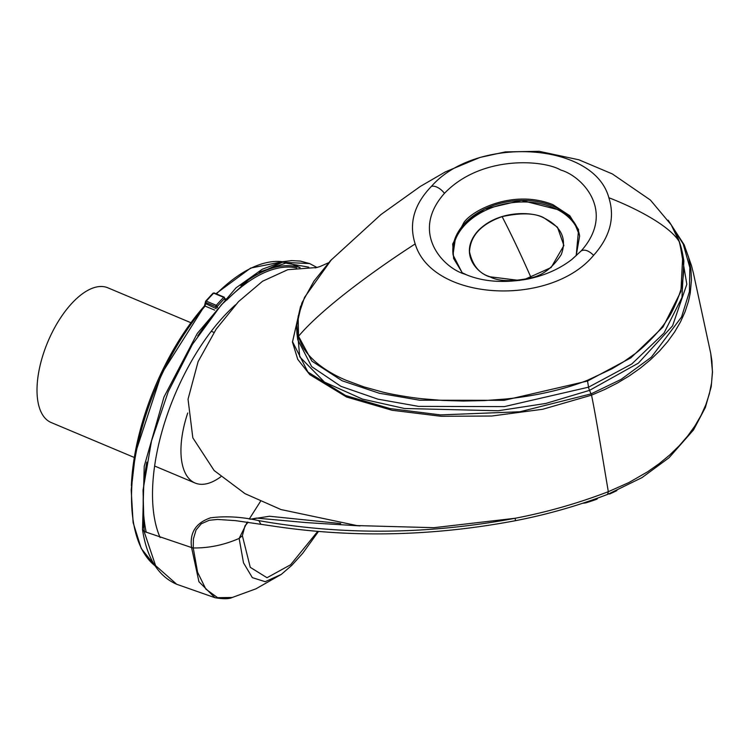<?xml version="1.0" encoding="UTF-8"?>
<svg xmlns="http://www.w3.org/2000/svg" width="750" height="750" viewBox="0 0 750 750"><rect width="100%" height="100%" fill="white"/><g stroke="black" fill="none" stroke-linecap="round" stroke-linejoin="round"><path stroke-width="1.12" d="M579.637 236.128A64.003 44.766 -8.6 0 0 516.638 202.228A64.003 44.766 -8.6 0 0 453.15 255.244M160.144 537.581A149.906 70.434 -67.2 0 1 158.062 532.266A149.906 70.434 -67.2 0 1 164.681 422.466A149.906 70.434 -67.2 0 1 235.481 304.838M131.372 485.709A160.781 75.544 -67.2 0 1 144.272 416.175A160.781 75.544 -67.2 0 1 204.891 305.438M220.8 476.784A73.078 34.341 -67.2 0 1 195.103 483.028A73.078 34.341 -67.2 0 1 186.872 415.659A73.078 34.341 -67.2 0 1 187.734 413.006M134.316 457.481L51.159 422.531A73.078 34.341 -67.2 0 1 42.938 355.162A73.078 34.341 -67.2 0 1 107.794 287.784L190.95 322.734M317.728 531.375L290.597 564.759L267.019 577.725L250.266 567.328L242.381 535.734L244.95 525.909L248.184 522.178M252.103 518.953L269.531 516.253L340.697 523.547M519.45 280.453L489.441 276.731C476.878 273.047 458.353 253.012 477.891 230.963C498.581 209.4 533.381 211.781 543.825 217.762L557.484 227.213L563.888 245.512L551.109 267.553L523.753 279.806M464.822 274.163L467.419 275.203C484.425 281.887 504.506 283.172 527.663 279.075C544.941 275.447 559.688 268.894 571.903 259.416L581.231 250.856C615.834 211.941 582.778 176.372 560.85 170.062C542.766 159.562 480.909 155.231 444.441 193.369C409.838 232.284 442.884 267.844 464.822 274.163M593.625 255.309C610.087 236.812 615.159 217.622 608.85 197.737C593.916 141.562 475.791 135.553 431.447 186.356C414.037 204.347 408.619 223.537 415.181 243.928C432.431 301.462 550.594 307.294 593.625 255.309C588.769 250.622 584.634 249.141 581.231 250.856M331.613 259.434L304.528 297.394L298.134 316.35L298.528 336.262C298.303 337.041 302.728 347.85 304.856 350.025C307.266 353.663 310.875 357.656 315.684 362.006C324.225 369.262 334.35 375.347 346.05 380.25L363.844 386.869L382.669 392.062C392.738 394.697 413.438 397.941 422.409 398.775L442.828 400.444L463.566 401.053L484.594 400.584L505.594 399.019C518.109 397.838 535.106 395.156 547.219 392.372C561.244 389.297 574.641 385.275 587.419 380.306L612.047 368.756L623.391 361.931L633.9 354.525C643.678 348.009 662.137 328.566 666.834 320.072C672.891 312.778 682.472 288.788 682.65 281.034C683.681 273.984 683.953 267.394 683.456 261.262L679.369 241.913L671.128 224.691M671.269 224.916L671.269 224.916C677.081 234.338 680.925 244.322 682.791 254.859L683.869 260.963L681.956 297.534L664.012 333.056L631.828 363.956L588.544 387.178L504.319 406.613L418.566 406.378L377.841 399.141L340.922 386.334L311.681 366.628L297.731 339.722L296.906 333.206L311.897 361.144L342.15 380.784L379.237 393.234L419.587 400.209L504.075 400.341L587.569 381.028L630.891 357.834L663.019 327.009L680.916 291.478L682.791 254.859L678.947 240.703M297.45 336.45L297.731 339.722L297.441 336.422M679.856 243.216L686.831 284.278L672.562 325.837L638.334 363.169L589.556 390.356L545.906 403.425L498.178 410.756L404.522 408.497L362.391 399.066L324.488 382.106L299.747 356.841L296.709 323.447M300.534 306.497L292.556 341.775L307.903 372.037L345.572 395.503L390.019 408.572L440.503 414.9L519.853 411.769L591.103 393.872L621.075 379.406L651.366 357.169L681.572 316.969L689.428 291.647L689.85 267.6L683.194 244.012L669.769 222.572M300.703 306.019L292.444 342L297.731 359.334L309.731 374.587L346.584 397.022L391.988 410.25L441.131 416.288L491.784 416.016L542.709 409.266L591.534 395.156L604.781 389.475L617.316 383.091L629.138 376.003L640.237 368.212L650.391 359.841L659.513 351.009L667.612 341.7L674.663 331.922L680.494 321.891L685.106 311.681L688.491 301.275L690.206 293.363L691.434 280.256L690.966 269.906L688.556 257.147L684.141 244.744L691.425 265.425L693.431 273.216L710.728 353.409L711.919 361.069L712.416 371.887L711.562 382.884L709.378 393.825L705.872 404.644L701.072 415.341L694.969 425.869L687.684 436.003L679.284 445.697L669.759 454.95L659.138 463.706L647.644 471.778L628.847 482.578L608.353 491.672C578.072 503.297 547.041 512.156 515.212 518.259L433.875 527.691L356.934 525.581L280.969 509.55L245.006 493.659L214.134 470.522L192.825 437.831L188.034 399.206L198.103 361.631L216.178 329.128L238.547 301.584L262.556 281.241L287.794 269.691L317.006 267.497M587.419 380.306L588.544 387.178A3.656 0.806 68.7 0 0 589.556 390.356L591.534 395.156C596.259 417.984 602.644 458.175 608.325 491.681L607.678 494.166M317.044 267.497L309.656 263.578L282.234 262.275L251.569 277.05L221.334 304.809L192.413 344.391L168.253 391.659L151.509 440.972L143.053 489.994L144.084 531.45L191.597 547.556C189.488 532.828 195.778 522.919 210.488 517.837C225.478 515.859 241.603 516.797 258.863 520.65C342.797 535.444 428.25 534.647 515.212 518.259L515.391 520.603M191.597 547.556L193.256 547.959L193.406 538.931L196.059 529.978L201.263 523.791L209.241 520.275L217.613 519.441L235.538 520.641L271.453 525.844C351.178 538.078 432.516 536.362 515.466 520.688C547.453 514.481 578.316 505.65 608.034 494.212L642.056 477.591L669.056 457.725L693.534 429.891L705.384 407.475L711.206 386.737L712.5 372.009L710.728 353.409M193.266 548.081L193.256 547.959C208.894 548.166 224.194 544.978 239.147 538.425L243.488 562.819L252.338 577.641L265.191 581.691L281.325 574.378L255.994 588.797L232.256 597.478L217.622 597.684L205.866 589.134L197.606 572.297L193.266 548.081A7.312 5.353 178.2 0 1 191.597 547.659L198.947 581.756L214.95 597.703C223.406 599.128 229.172 599.053 232.256 597.478M308.784 267.159L285.741 263.109L258.909 272.241M360.113 525.9L306.094 522.591L256.509 518.091L250.331 519.244M247.284 522.047L239.147 538.425L242.381 535.734M217.5 307.753L217.312 306.431A169.594 79.678 -67.2 0 1 224.634 298.5L224.925 299.709L226.866 299.991A165.206 77.625 -67.2 0 1 296.672 267.938M197.756 335.953A165.206 77.625 -67.2 0 1 216.3 311.447L217.331 309.459M216 308.522L205.941 303.825L205.828 302.531A1.097 0.516 -67.2 0 1 205.912 301.894A1.097 0.516 -67.2 0 1 206.316 301.144L205.566 301.509L205.828 302.531L205.566 301.509L206.316 301.144L216.291 305.334L217.312 306.431L215.794 306.722L205.828 302.531L205.566 301.509L206.316 301.144A170.644 80.175 -67.2 0 1 213.684 293.166L212.878 293.578L213.684 293.166L223.65 297.356A170.644 80.175 112.8 0 0 216.291 305.334A1.097 0.516 112.8 0 0 215.878 306.084A1.097 0.516 112.8 0 0 215.794 306.722L216.337 308.128M224.634 298.5L223.65 297.356A1.097 0.516 112.8 0 1 224.166 297.141L225.103 299.109M205.678 302.794L205.106 306.094L214.669 310.116M597.816 498.019L596.953 499.153A149.588 104.625 171.4 0 1 585.666 502.913L582.759 503.259M616.912 490.575A149.588 104.625 171.4 0 1 609.562 494.044L608.456 493.706M579.572 235.706A63.966 44.737 -8.6 0 0 579.516 235.35A63.966 44.737 -8.6 0 0 516.394 200.672A63.966 44.737 -8.6 0 0 464.344 223.781A63.966 44.737 -8.6 0 0 453.047 254.456L453.047 254.456A63.966 44.737 -8.6 0 0 453.094 254.812M146.241 532.312A165.206 77.625 -67.2 0 1 146.803 462.131M299.841 267.562A166.266 78.122 112.8 0 0 240.778 285.497M216.412 293.888A166.266 78.122 -67.2 0 1 282.572 261.722M292.566 264.366L288.441 262.913A166.266 78.122 -67.2 0 1 292.566 264.366L300.113 267.534M143.091 523.284A166.266 78.122 112.8 0 0 144.534 531.628M155.091 565.828A166.266 78.122 -67.2 0 1 145.013 417.647A166.266 78.122 -67.2 0 1 205.106 306.094L204.356 306.441M531.141 277.856C512.137 281.906 498.272 281.494 489.553 276.6C479.156 273.469 472.481 265.209 469.519 251.85C470.259 235.819 481.125 224.081 502.116 216.619A438.497 64.631 73 0 1 516.356 245.419A438.497 64.631 73 0 1 531.141 277.856C542.719 275.391 552.741 267.638 561.234 254.616C567.178 238.753 561.337 226.5 543.713 217.875C534.994 212.991 521.128 212.569 502.116 216.619M579.516 235.35L574.294 222.6L561.722 210.6L521.447 200.381L484.716 209.016L464.334 223.734L455.616 237L453.047 254.456M576.188 255.628L578.578 229.734L569.775 215.7L552.956 204.675C513.722 188.934 472.519 209.972 463.884 222.506L452.719 244.003L453.6 258.45L462.488 273.141M431.447 186.356A11.428 6.234 44.6 0 1 444.441 193.369M415.181 243.928C377.709 268.041 322.688 307.519 298.528 336.262M679.369 241.913C669.712 225.309 633.553 207.206 608.85 197.737M607.641 494.175L608.325 491.681M258.863 520.65L260.728 523.997M214.941 597.703L176.719 584.278L155.588 565.631L144.084 531.45L142.519 529.716L144.225 466.247L163.969 397.031L197.269 333.459L235.997 287.869L262.312 269.213L282.712 261.694L291.713 260.606L300.309 261.075L309.656 263.578M225.9 298.828L226.866 299.991M224.362 297.441A1.097 0.516 112.8 0 0 224.166 297.141L214.2 292.959L212.991 293.203L205.641 301.172L204.422 306.112L161.512 373.837L135.525 452.7L131.184 490.003L133.116 522.609L141.244 548.466L155.137 565.903M213.684 293.166A1.097 0.516 -67.2 0 1 214.2 292.959M213.975 332.409L211.256 331.266M249.225 519.075L260.438 501.459M453.141 255.169L462.216 272.85M579.628 236.062L576.188 255.638M576.675 255.103L571.912 259.416M461.597 272.484L467.419 275.203M671.297 224.972L650.381 200.034L612.366 173.944L578.859 159.787L539.156 151.322L505.388 151.894L479.944 157.453L445.434 171.853L420.328 186.422L380.972 214.537L330.497 260.634M296.906 333.206L296.569 326.137L301.847 303.075L313.969 281.128L330.487 260.644M668.184 220.219L684.141 244.744M328.584 262.734L319.809 266.625L315.103 267.928M235.612 520.65L236.306 520.716M176.719 584.278C158.278 576.262 146.878 558.075 142.519 529.716M281.325 574.378L291.778 565.35L302.653 553.369L318.497 531.441M215.953 293.691L250.65 268.069L282.666 261.703M195.103 483.028L154.622 466.022"/></g></svg>
